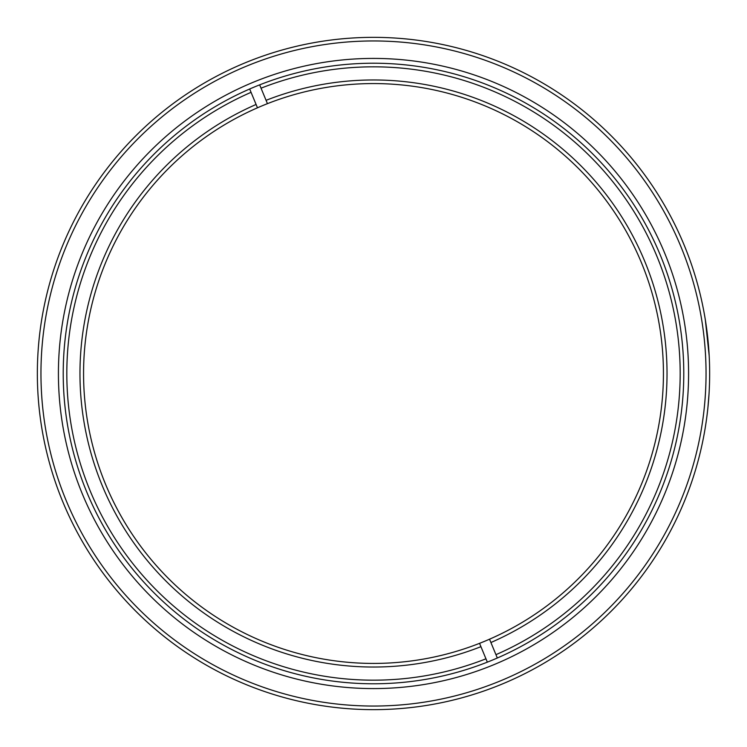 <?xml version="1.0" encoding="UTF-8"?>
<svg xmlns="http://www.w3.org/2000/svg" width="747" height="747" viewBox="0 0 747 747"><rect width="100%" height="100%" fill="white"/><g stroke="black" fill="none" stroke-linecap="round" stroke-linejoin="round"><path stroke-width="1.12" d="M58.415 373.5A315.085 315.085 0 0 1 373.5 58.415A315.085 315.085 0 0 1 688.585 373.5A315.085 315.085 0 0 1 373.5 688.585A315.085 315.085 0 0 1 58.415 373.5M267.454 103.665L259.657 84.859A310.276 310.276 0 0 0 249.675 88.996L257.472 107.801A289.929 289.929 0 0 0 105.682 484.56A289.929 289.929 0 0 0 479.546 643.335L487.343 662.141A310.276 310.276 0 0 0 497.325 658.004L489.528 639.199A289.929 289.929 0 0 0 641.318 262.44A289.929 289.929 0 0 0 262.44 105.682A289.929 289.929 0 0 0 257.472 107.801M709.65 373.5A336.15 336.15 0 0 1 373.5 709.65A336.15 336.15 0 0 1 37.35 373.5A336.15 336.15 0 0 1 373.5 37.35A336.15 336.15 0 0 1 709.65 373.5A336.15 336.15 0 0 0 373.5 37.35A336.15 336.15 0 0 0 37.35 373.5M709.071 393.267L708.978 394.733M708.884 396.209L708.819 397.124M709.024 393.968L707.951 407.227M707.689 409.72L707.418 412.176M707.568 410.85L706.979 415.762M707.204 413.987L707.288 413.306M709.183 391.167L709.155 391.689M709.052 393.464L709.015 394.145M707.895 407.769L707.717 409.459M707.586 410.654L707.502 411.476M707.092 414.921L707.026 415.407M709.108 392.595L709.136 392.054M709.099 392.707L709.052 393.529M708.838 396.89L708.688 398.917M708.501 401.242L708.455 401.877M708.231 404.332L707.801 408.712M708.184 404.883L708.035 406.452M708.642 399.505L708.511 401.195M707.736 409.356L707.512 411.354M708.828 397.021L708.782 397.665M708.754 398.02L708.716 398.534M708.651 399.449L708.567 400.448M708.529 400.952L708.445 401.923M706.765 329.539L708.203 342.359L706.765 329.52M708.324 343.685L708.464 345.245L708.324 343.685M708.866 350.576L708.539 346.206M708.716 348.522L705.317 319.716L709.164 355.497M708.828 350.007L708.931 351.501M708.968 352.052L708.707 348.345M708.67 347.803L708.464 345.245M708.52 401.008L708.464 401.718M486.586 660.32L487.343 662.141A310.276 310.276 0 0 1 86.885 492.348A310.276 310.276 0 0 1 249.675 88.996L251.057 92.329A306.681 306.681 0 0 0 90.21 490.975A306.681 306.681 0 0 0 485.961 658.807M489.528 639.199A289.929 289.929 0 0 1 484.56 641.318A289.929 289.929 0 0 1 479.546 643.335L480.928 646.669A293.534 293.534 0 0 1 102.358 485.933A293.534 293.534 0 0 1 256.09 104.468M254.652 86.885A310.276 310.276 0 0 0 249.675 88.996M266.072 100.331A293.534 293.534 0 0 1 644.642 261.067A293.534 293.534 0 0 1 490.91 642.532M259.657 84.859A310.276 310.276 0 0 1 660.115 254.652A310.276 310.276 0 0 1 497.325 658.004M495.943 654.671A306.681 306.681 0 0 0 656.79 256.025A306.681 306.681 0 0 0 261.039 88.193M40.954 373.5A332.546 332.546 0 0 0 373.5 706.046A332.546 332.546 0 0 0 706.046 373.5A332.546 332.546 0 0 0 373.5 40.954A332.546 332.546 0 0 0 40.954 373.5"/></g></svg>
